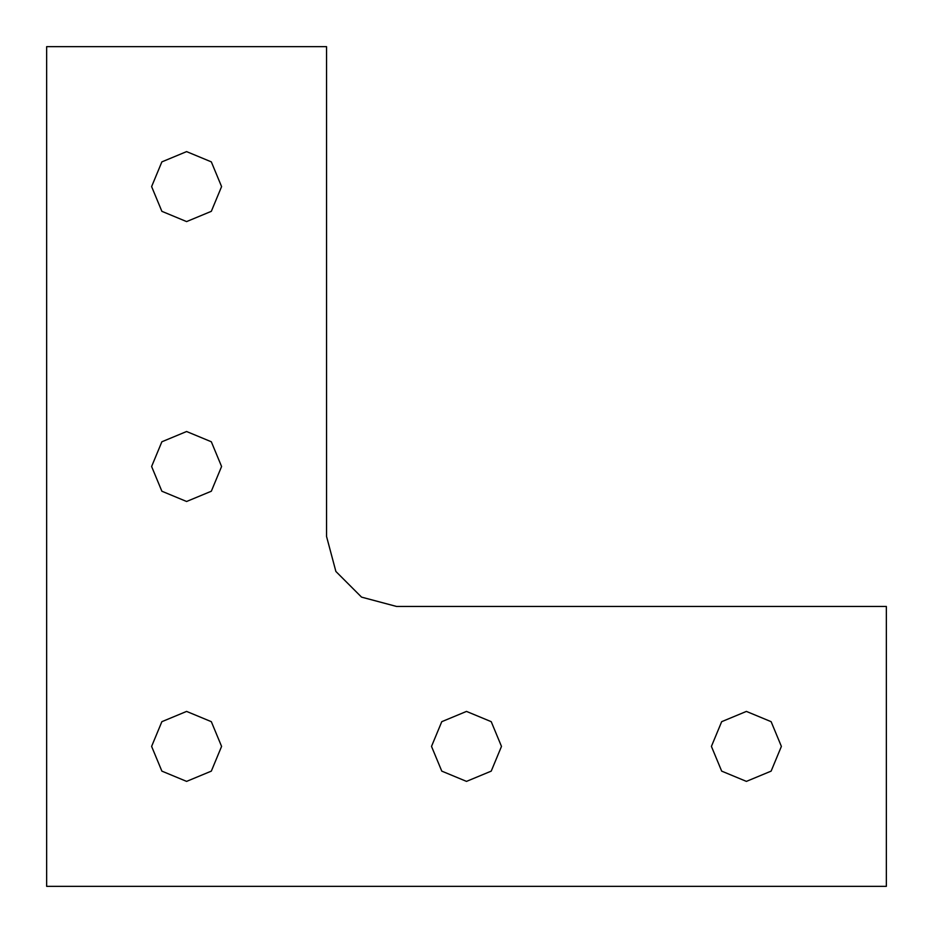 <?xml version="1.0" encoding="UTF-8"?>
<svg xmlns="http://www.w3.org/2000/svg" width="933" height="933" viewBox="0 0 933 933"><rect width="100%" height="100%" fill="white"/><g stroke="black" fill="none" stroke-linecap="round" stroke-linejoin="round"><path stroke-width="1.4" d="M186.6 151.613L161.864 161.864L151.613 186.6L161.864 211.336L186.6 221.588L211.336 211.336L221.588 186.6L211.336 161.864L186.6 151.613M186.6 431.512L161.864 441.764L151.613 466.5L161.864 491.236L186.6 501.488L211.336 491.236L221.588 466.5L211.336 441.764L186.6 431.512M746.4 711.413L721.664 721.664L711.413 746.4L721.664 771.136L746.4 781.388L771.136 771.136L781.388 746.4L771.136 721.664L746.4 711.413M466.5 711.413L441.764 721.664L431.512 746.4L441.764 771.136L466.5 781.388L491.236 771.136L501.488 746.4L491.236 721.664L466.5 711.413M186.6 711.413L161.864 721.664L151.613 746.4L161.864 771.136L186.6 781.388L211.336 771.136L221.588 746.4L211.336 721.664L186.6 711.413M46.65 46.65L46.65 886.35L886.35 886.35L886.35 606.45L396.525 606.45L361.538 597.073L335.927 571.462L326.55 536.475L326.55 46.65L46.65 46.65"/></g></svg>

